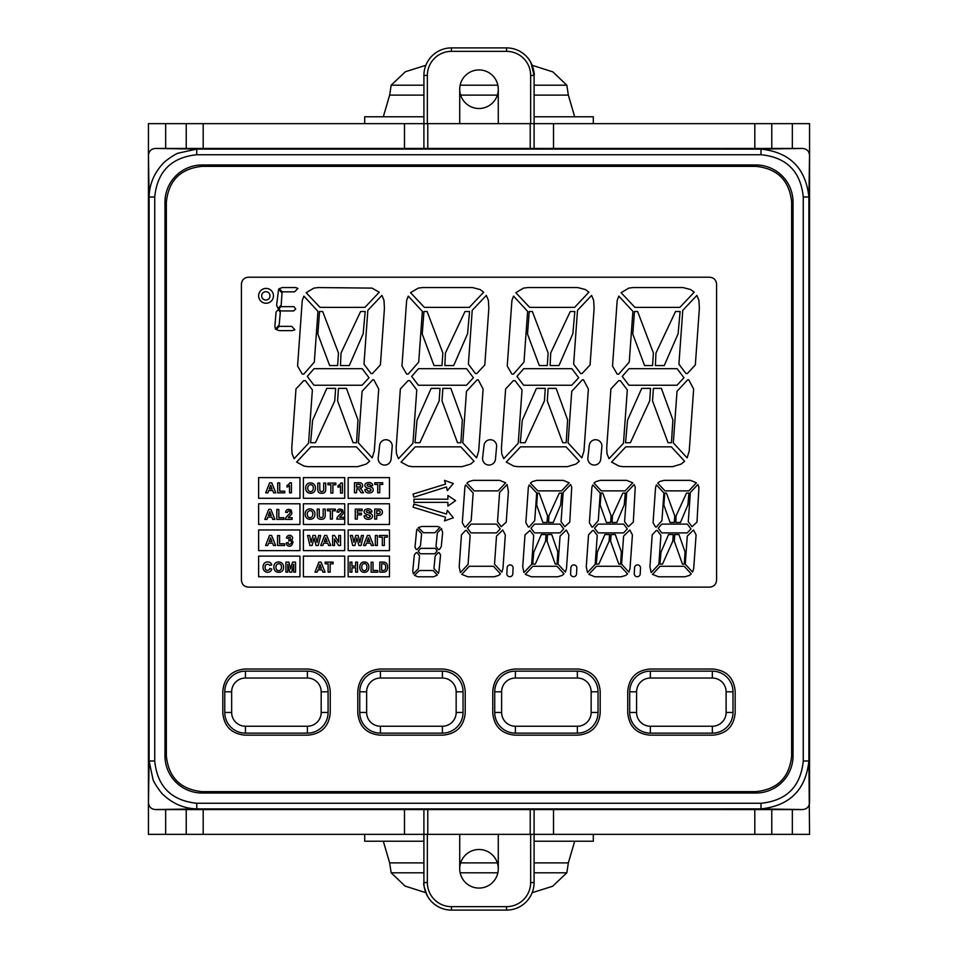 <?xml version="1.0" encoding="UTF-8"?>
<svg xmlns="http://www.w3.org/2000/svg" width="958" height="958" viewBox="0 0 958 958"><rect width="100%" height="100%" fill="white"/><g stroke="black" fill="none" stroke-linecap="round" stroke-linejoin="round"><path stroke-width="1.44" d="M258.624 576.788L258.624 556.131L299.95 556.131L299.95 576.788L258.624 576.788L258.624 556.131M258.624 550.622L258.624 529.966L299.95 529.966L299.95 550.622L258.624 550.622L258.624 529.966M258.624 524.457L258.624 503.788L299.95 503.788L299.95 524.457L258.624 524.457L258.624 503.788M258.624 498.28L258.624 477.623L299.95 477.623L299.95 498.28L258.624 498.28L258.624 477.623M699.376 308.428L695.328 364.95L687.329 373.548L685.976 373.548L678.911 364.184L682.767 310.32L696.873 295.399L698.921 300.381L699.376 308.428M802.636 148.442L155.364 148.442L196.809 149.089L760.999 149.101C789.751 152.226 805.726 168.201 808.899 197.001L808.899 760.999C805.774 789.751 789.799 805.726 760.999 808.899L802.636 809.558L155.364 809.558L196.809 808.911C184.199 808.552 173.051 803.858 163.375 794.829C161.794 794.086 153.448 782.279 152.945 779.201L149.101 760.999L149.101 197.001C149.364 184.607 153.903 173.542 162.716 163.842C163.399 162.225 175.374 153.603 178.38 153.124L196.809 149.089L196.701 154.729L760.999 154.729L760.999 149.101L802.636 148.442C806.828 148.861 809.127 151.172 809.558 155.364L809.558 802.636C809.139 806.828 806.828 809.127 802.636 809.558M154.729 197.001L149.101 197.001L148.442 155.364L148.442 802.636L149.101 760.999L154.729 760.999L154.729 197.001C157.28 171.554 171.266 157.459 196.701 154.729M155.364 809.558C151.172 809.139 148.873 806.828 148.442 802.636L148.442 834.346L809.558 834.346L808.899 760.999L803.259 760.999C800.684 786.59 786.59 800.672 760.999 803.271L196.701 803.271C171.278 800.541 157.292 786.458 154.729 760.999M803.259 760.999L803.259 197.001L808.899 197.001L809.558 155.364M793.032 202.162L793.032 755.838A37.182 37.182 0 0 1 755.838 793.032L202.162 793.032A37.182 37.182 0 0 1 164.968 755.838L164.968 202.162A37.182 37.182 0 0 1 202.162 164.968L755.838 164.968A37.182 37.182 0 0 1 793.032 202.162M760.999 803.271L760.999 808.899L196.809 808.911L196.701 803.271M760.999 154.729C786.59 157.316 800.672 171.41 803.259 197.001M148.442 155.364C148.861 151.172 151.172 148.873 155.364 148.442M693.496 530.014L696.095 534.899L693.7 568.513L692.586 572.118L685.269 564.178L687.269 536.121L693.496 530.014M698.933 487.179L696.981 522.134L692.023 526.684L688.275 521.727L690.359 492.448L697.843 484.532L698.933 487.179M675.809 522.457L676.109 515.799L686.527 493.071L688.946 493.071L687.892 504.866L680.491 522.457L675.809 522.457M684.287 564.094L682.467 564.094L674.3 541.21L674.743 534.552L678.982 534.552L685.042 551.988L684.287 564.094M673.235 534.552L672.779 541.21L662.505 564.094L659.942 564.094L660.996 552.143L668.552 534.552L673.235 534.552M652.518 574.357L660.074 566.274L684.216 566.274L691.245 573.902L689.425 575.423L684.886 576.788L658.577 576.788L652.518 574.357M657.212 530.469L660.912 535.354L658.853 564.37L651.177 572.573L649.943 566.849L652.206 534.863L656.302 530.469L657.212 530.469M687.269 532.888L661.762 532.888L658.218 528.205L661.798 524.122L687.329 524.122L690.946 528.912L687.269 532.888M663.858 505.01L664.756 493.071L666.421 493.071L674.743 515.799L674.3 522.457L670.061 522.457L663.858 505.01M696.418 482.832L688.814 490.879L664.984 490.879L657.655 483.095L659.619 481.575L664.002 480.365L690.467 480.365L696.418 482.832M656.362 526.996L655.547 526.996L653.057 522.709L655.583 487.227L656.446 484.904L663.906 492.999L661.942 520.625L656.362 526.996M635.25 487.179L633.31 522.134L628.352 526.684L624.604 521.727L626.688 492.448L634.172 484.532L635.25 487.179M625.275 493.071L624.221 504.866L616.82 522.457L612.126 522.457L612.437 515.799L622.856 493.071L625.275 493.071M634.256 573.591L634.555 567.735A2.982 2.982 0 0 1 637.693 564.909A2.982 2.982 0 0 1 640.507 568.034L640.219 573.746A2.982 2.982 0 0 1 637.154 576.716A2.982 2.982 0 0 1 634.256 573.591M629.825 530.014L632.412 534.899L630.029 568.513L628.915 572.118L621.598 564.178L623.598 536.121L629.825 530.014M620.604 564.094L618.796 564.094L610.617 541.21L611.072 534.552L615.311 534.552L621.359 551.988L620.604 564.094M609.563 534.552L609.108 541.21L598.834 564.094L596.271 564.094L597.325 552.143L604.869 534.552L609.563 534.552M588.835 574.357L596.403 566.274L620.545 566.274L627.574 573.902L625.754 575.423L621.215 576.788L594.906 576.788L588.835 574.357M593.541 530.469L597.241 535.354L595.169 564.37L587.505 572.573L586.26 566.849L588.535 534.863L592.631 530.469L593.541 530.469M598.091 532.888L594.547 528.205L598.127 524.122L623.658 524.122L627.274 528.912L623.598 532.888L598.091 532.888M600.175 505.01L601.085 493.071L602.75 493.071L611.072 515.799L610.617 522.457L606.39 522.457L600.175 505.01M632.747 482.832L625.143 490.879L601.313 490.879L593.984 483.095L595.948 481.575L600.331 480.365L626.783 480.365L632.747 482.832M592.691 526.996L591.876 526.996L589.386 522.709L591.9 487.227L592.774 484.904L600.235 492.999L598.271 520.625L592.691 526.996M506.842 573.591L507.141 567.735A2.982 2.982 0 0 1 510.267 564.909A2.982 2.982 0 0 1 513.093 568.034L512.793 573.746A2.982 2.982 0 0 1 509.74 576.716A2.982 2.982 0 0 1 506.842 573.591M570.585 573.591L570.884 567.735A2.982 2.982 0 0 1 574.01 564.909A2.982 2.982 0 0 1 576.836 568.034L576.536 573.746A2.982 2.982 0 0 1 573.483 576.716A2.982 2.982 0 0 1 570.585 573.591M566.286 530.014L568.872 534.899L566.489 568.513L565.376 572.118L558.059 564.178L560.059 536.121L566.286 530.014M571.71 487.179L569.77 522.134L564.801 526.684L561.065 521.727L563.148 492.448L570.621 484.532L571.71 487.179M525.295 574.357L532.852 566.274L557.005 566.274L564.034 573.902L562.202 575.423L557.676 576.788L531.367 576.788L525.295 574.357M533.702 535.354L531.63 564.37L523.966 572.573L522.721 566.849L524.996 534.863L529.99 530.469L533.702 535.354M557.065 564.094L555.257 564.094L547.078 541.21L547.533 534.552L551.76 534.552L557.819 551.988L557.065 564.094M546.024 534.552L545.569 541.21L535.294 564.094L532.72 564.094L533.786 552.143L541.33 534.552L546.024 534.552M534.552 532.888L530.995 528.205L534.588 524.122L560.119 524.122L563.735 528.912L560.059 532.888L534.552 532.888M561.735 493.071L560.681 504.866L553.281 522.457L548.587 522.457L548.898 515.799L559.316 493.071L561.735 493.071M547.533 515.799L547.078 522.457L542.851 522.457L536.636 505.01L537.546 493.071L539.21 493.071L547.533 515.799M569.208 482.832L561.604 490.879L537.773 490.879L530.433 483.095L532.409 481.575L536.791 480.365L563.244 480.365L569.208 482.832M529.139 526.996L528.325 526.996L525.846 522.709L528.361 487.227L529.223 484.904L536.696 492.999L534.732 520.625L529.139 526.996M505.668 482.832L498.064 490.879L474.234 490.879L466.893 483.095L468.857 481.575L473.252 480.365L499.705 480.365L505.668 482.832M461.756 574.357L469.312 566.274L493.454 566.274L500.495 573.902L498.663 575.423L494.136 576.788L467.827 576.788L461.756 574.357M501.262 526.684L497.513 521.727L499.597 492.448L507.081 484.532L508.411 491.442L506.231 522.134L501.262 526.684M464.929 486.568L465.684 484.904L473.156 492.999L471.18 520.625L465.6 526.996L464.786 526.996L462.307 522.709L464.929 486.568M466.45 530.469L470.15 535.354L468.091 564.37L460.415 572.573L459.181 566.849L461.457 534.863L465.54 530.469L466.45 530.469M496.579 524.122L500.196 528.912L496.519 532.888L471.013 532.888L467.456 528.205L471.037 524.122L496.579 524.122M501.836 572.118L494.52 564.178L496.507 536.121L502.734 530.014L505.333 534.899L502.95 568.513L501.836 572.118M439.387 549.485L438.249 549.485L436.01 546.395L437.327 532.911L441.458 528.493L442.644 532.588L441.279 546.659L439.387 549.485M439.051 570.525L438.477 573.363L433.926 568.525L435.171 555.999L438.249 552.622L439.111 552.622L440.548 554.945L439.051 570.525M414.491 575.363L419.341 570.513L433.064 570.513L437.339 575.075L433.627 576.788L417.916 576.788L414.491 575.363M416.263 552.622L417.125 552.622L419.544 555.951L418.287 568.717L413.353 573.938L412.778 571.076L414.347 554.826L416.263 552.622M418.263 551.197L420.55 548.347L435.399 548.347L437.111 550.91L434.824 553.772L420.263 553.772L418.263 551.197M416.622 530.313L417.173 529.032L421.616 533.774L420.418 545.892L417.125 549.485L416.263 549.485L415.006 547.222L416.622 530.313M418.311 527.607L421.736 526.469L437.447 526.469L439.985 527.319L434.896 532.744L423.448 532.744L418.311 527.607M453.326 483.515L447.326 490.652L446.476 486.939L413.928 497.214L413.066 494.077L445.614 484.077L444.476 480.365L453.326 483.515M455.613 500.639L447.901 506.064L447.901 502.351L413.928 502.351L413.928 499.214L447.901 499.214L447.901 495.502L455.613 500.639M444.476 520.913L445.614 517.2L413.066 507.213L413.928 504.064L446.476 514.063L447.326 510.351L453.326 517.775L444.476 520.913M381.667 570.453L383.068 570.453A5.018 5.018 0 0 0 384.206 570.357A1.712 1.712 0 0 0 384.96 569.938L384.96 569.938A1.7 1.7 0 0 0 385.356 569.291L385.356 569.291A3.772 3.772 0 0 0 385.451 568.98A6.73 6.73 0 0 0 385.451 565.364A2.431 2.431 0 0 0 384.924 564.394A1.736 1.736 0 0 0 384.05 563.927A7.436 7.436 0 0 0 382.505 563.831L381.667 563.831L381.667 570.453M383.32 572.154L379.775 572.154L379.775 562.13L383.212 562.13A6.455 6.455 0 0 1 384.984 562.322A3.078 3.078 0 0 1 386.397 563.244A4.359 4.359 0 0 1 387.283 564.861A7.724 7.724 0 0 1 387.595 567.232A7.173 7.173 0 0 1 387.307 569.363A4.539 4.539 0 0 1 386.302 571.136A3.197 3.197 0 0 1 384.984 571.938A5.113 5.113 0 0 1 383.32 572.154M377.703 572.154L371.117 572.154L371.117 562.214L373.021 562.214L373.021 570.453L377.703 570.453L377.703 572.154M361.789 566.322A3.257 3.257 0 0 1 362.459 564.537A2.347 2.347 0 0 1 366.591 565.148A5.03 5.03 0 0 1 366.926 566.956L366.926 567.112A6.742 6.742 0 0 1 366.878 567.926A3.305 3.305 0 0 1 366.207 569.723A2.311 2.311 0 0 1 362.232 569.363A4.491 4.491 0 0 1 361.741 567.316L361.741 567.124A6.67 6.67 0 0 1 361.789 566.322M364.95 561.987A5.7 5.7 0 0 0 364.315 561.951A4.814 4.814 0 0 0 362.304 562.346A3.772 3.772 0 0 0 361.094 563.256A4.742 4.742 0 0 0 360.22 564.633A6.957 6.957 0 0 0 359.801 567.196A8.071 8.071 0 0 0 359.861 568.202A4.886 4.886 0 0 0 361.034 570.968A4.083 4.083 0 0 0 363.717 572.297A5.736 5.736 0 0 0 365.214 572.261A4.012 4.012 0 0 0 367.644 570.956A5.077 5.077 0 0 0 368.83 568.034A8.802 8.802 0 0 0 368.818 566.13A4.97 4.97 0 0 0 367.632 563.328A4.107 4.107 0 0 0 364.95 561.987M355.61 562.13L357.502 562.13L357.502 572.154L355.61 572.154L355.61 567.771L351.933 567.771L351.933 572.154L350.041 572.154L350.041 562.13L351.933 562.13L351.933 566.082L355.61 566.082L355.61 562.13M348.149 576.788L348.149 556.131L389.475 556.131L389.475 576.788L348.149 576.788M384.35 545.485L382.314 545.485L382.314 537.163L379.356 537.163L379.356 535.462L387.295 535.462L387.295 537.163L384.35 537.163L384.35 545.485M377.356 545.485L375.332 545.485L375.332 535.462L377.356 535.462L377.356 545.485M367.094 541.51L369.836 541.51L368.447 537.797L367.094 541.51M365.645 545.485L363.501 545.485L367.393 535.462L369.537 535.462L373.548 545.485L371.357 545.485L370.495 543.198L366.471 543.198L365.645 545.485M359.897 542.456L358.148 535.462L355.741 535.462L353.909 542.348L352.424 535.462L350.329 535.462L352.688 545.485L354.915 545.485L356.903 537.989L358.879 545.485L361.046 545.485L363.453 535.462L361.417 535.462L359.897 542.456M348.149 550.622L348.149 529.966L389.475 529.966L389.475 550.622L348.149 550.622M339.587 514.793A26.357 26.357 0 0 0 338.845 515.512A9.341 9.341 0 0 0 337.432 517.2A4.61 4.61 0 0 0 336.773 519.116L343.503 519.116L343.503 517.344L339.683 517.344A3.269 3.269 0 0 1 340.078 516.805A21.22 21.22 0 0 1 341.228 515.703A11.185 11.185 0 0 0 342.485 514.41A5.006 5.006 0 0 0 343.263 513.129L342.653 509.848L340.318 509.045A3.569 3.569 0 0 0 338.066 509.74A2.263 2.263 0 0 0 337.755 510.027A3.533 3.533 0 0 0 337 512.015L338.916 512.207A3.425 3.425 0 0 1 338.964 511.811A1.473 1.473 0 0 1 340.557 510.662A1.138 1.138 0 0 1 341.575 511.979A2.155 2.155 0 0 1 341.18 513.153A14.562 14.562 0 0 1 339.587 514.793M332.402 519.116L330.378 519.116L330.378 510.794L327.408 510.794L327.408 509.105L335.36 509.105L335.36 510.794L332.402 510.794L332.402 519.116M317.242 514.446A11.7 11.7 0 0 0 317.445 516.997A2.802 2.802 0 0 0 319.469 519.08A6.586 6.586 0 0 0 321.337 519.296A4.994 4.994 0 0 0 323.265 518.996A2.994 2.994 0 0 0 325.037 516.925A14.298 14.298 0 0 0 325.205 514.374L325.205 509.105L323.169 509.105L323.169 514.65A10.897 10.897 0 0 1 323.086 516.35A1.389 1.389 0 0 1 322.391 517.332A2.299 2.299 0 0 1 321.277 517.571A3.173 3.173 0 0 1 320.882 517.548A1.82 1.82 0 0 1 319.349 516.206A12.023 12.023 0 0 1 319.265 514.53L319.265 509.105L317.242 509.105L317.242 514.446M312.045 511.5A2.491 2.491 0 0 1 312.44 512.123A4.73 4.73 0 0 1 312.811 513.931L312.751 514.889A3.185 3.185 0 0 1 312.033 516.697A2.563 2.563 0 0 1 307.769 516.326A4.239 4.239 0 0 1 307.243 514.29L307.302 513.296A3.149 3.149 0 0 1 310.033 510.65A2.539 2.539 0 0 1 312.045 511.5M310.679 508.949A6.55 6.55 0 0 0 310.009 508.926A5.473 5.473 0 0 0 307.853 509.321A3.988 3.988 0 0 0 306.56 510.219A4.694 4.694 0 0 0 305.626 511.596A6.49 6.49 0 0 0 305.171 514.171A7.544 7.544 0 0 0 305.231 515.176A4.742 4.742 0 0 0 309.362 519.272A6.574 6.574 0 0 0 310.967 519.236A4.395 4.395 0 0 0 314.847 514.997A8.227 8.227 0 0 0 314.823 513.105A4.802 4.802 0 0 0 310.679 508.949M303.387 524.457L303.387 503.788L344.712 503.788L344.712 524.457L303.387 524.457M379.955 511.309A1.401 1.401 0 0 0 379.152 510.865A9.341 9.341 0 0 0 377.691 510.794L376.722 510.794L376.722 513.644L377.823 513.644A5.508 5.508 0 0 0 379.416 513.488A1.317 1.317 0 0 0 380.051 512.997L380.278 512.207M382.026 513.739L381.176 514.721L382.026 513.739A3.341 3.341 0 0 0 381.787 510.231A2.623 2.623 0 0 0 380.338 509.249A12.729 12.729 0 0 0 377.943 509.105L374.698 509.105L374.698 519.116L376.722 519.116L376.722 515.344L378.039 515.344A10.969 10.969 0 0 0 380.134 515.2A2.994 2.994 0 0 0 381.188 514.721M369.357 515.224L369.237 515.176A21.651 21.651 0 0 0 367.621 514.745A6.706 6.706 0 0 1 365.633 513.955A2.455 2.455 0 0 1 366.112 509.273A4.862 4.862 0 0 1 370.518 509.476A2.706 2.706 0 0 1 371.908 511.979L369.872 512.051A1.784 1.784 0 0 0 368.447 510.626A3.365 3.365 0 0 0 368.052 510.602A2.323 2.323 0 0 0 366.686 510.961A0.754 0.754 0 0 0 366.531 512.063L366.663 512.195A2.407 2.407 0 0 0 367.441 512.566A11.771 11.771 0 0 0 368.519 512.865A10.083 10.083 0 0 1 370.698 513.596A2.826 2.826 0 0 1 370.363 518.937A5.544 5.544 0 0 1 368.183 519.296A4.862 4.862 0 0 1 365.681 518.721A3.03 3.03 0 0 1 364.208 516.661A5.305 5.305 0 0 1 364.052 515.871L366.028 515.679A2.443 2.443 0 0 0 369.477 517.32A1.401 1.401 0 0 0 369.68 517.176L369.968 515.608A1.257 1.257 0 0 0 369.608 515.332M369.477 515.272L369.968 515.608A0.934 0.934 0 0 1 369.68 517.176M357.298 513.177L361.489 513.177L361.489 514.865L357.298 514.865L357.298 519.116L355.262 519.116L355.262 509.105L362.148 509.105L362.148 510.794L357.298 510.794L357.298 513.177M348.149 524.457L348.149 503.788L389.475 503.788L389.475 524.457L348.149 524.457M370.135 488.879L370.016 488.831A21.651 21.651 0 0 0 368.399 488.388A6.706 6.706 0 0 1 366.411 487.61A2.455 2.455 0 0 1 366.89 482.928A4.862 4.862 0 0 1 371.297 483.119A2.706 2.706 0 0 1 372.686 485.634L370.65 485.706A1.784 1.784 0 0 0 369.225 484.269A3.365 3.365 0 0 0 368.83 484.245A2.323 2.323 0 0 0 367.465 484.616A0.754 0.754 0 0 0 367.309 485.718L367.441 485.85A2.407 2.407 0 0 0 368.219 486.221A11.771 11.771 0 0 0 369.297 486.52A10.083 10.083 0 0 1 371.476 487.239A2.826 2.826 0 0 1 371.141 492.58A5.544 5.544 0 0 1 368.962 492.951A4.862 4.862 0 0 1 366.459 492.376A3.03 3.03 0 0 1 364.986 490.316A5.305 5.305 0 0 1 364.83 489.526L366.806 489.334A2.443 2.443 0 0 0 370.255 490.975A1.401 1.401 0 0 0 370.447 490.831L370.734 489.263A1.257 1.257 0 0 0 370.387 488.987M370.243 488.927L370.734 489.263A0.934 0.934 0 0 1 370.447 490.831M379.751 492.771L377.727 492.771L377.727 484.449L374.758 484.449L374.758 482.748L382.709 482.748L382.709 484.449L379.751 484.449L379.751 492.771M359.825 486.868A8.454 8.454 0 0 1 358.017 486.987L356.52 486.987L356.52 484.449L358.088 484.449A14.909 14.909 0 0 1 359.573 484.485A1.198 1.198 0 0 1 360.328 484.868L360.4 486.448A1.102 1.102 0 0 1 359.825 486.868M360.4 486.448L360.603 485.694M362.687 485.646A2.706 2.706 0 0 1 362.028 487.418A2.706 2.706 0 0 0 362.687 485.646L362.244 483.982A2.299 2.299 0 0 0 360.771 482.928A9.161 9.161 0 0 0 358.747 482.748L354.484 482.748L354.484 492.771L356.52 492.771L356.927 488.592A3.281 3.281 0 0 1 357.957 488.7L357.945 488.7M358.555 489.119A14.885 14.885 0 0 0 358.555 489.107A14.885 14.885 0 0 1 359.633 490.58L361.082 492.771L363.489 492.771L362.268 490.819A10.861 10.861 0 0 0 361.13 489.191A4.706 4.706 0 0 0 360.052 488.352A4.67 4.67 0 0 0 360.663 488.221A2.766 2.766 0 0 0 362.028 487.418M348.149 498.28L348.149 477.623L389.475 477.623L389.475 498.28L348.149 498.28M339.886 484.449A3.569 3.569 0 0 0 340.868 483.024L342.425 483.024L342.425 493.095L340.509 493.095L340.509 485.85A6.55 6.55 0 0 1 338.03 487.299L338.03 485.55A5.353 5.353 0 0 0 339.659 484.628A5.353 5.353 0 0 0 339.671 484.628L340.868 483.024M332.917 493.095L330.881 493.095L330.881 484.772L327.923 484.772L327.923 483.083L335.863 483.083L335.863 484.772L332.917 484.772L332.917 493.095M319.984 493.059A6.586 6.586 0 0 0 321.852 493.274A4.994 4.994 0 0 0 323.768 492.975A2.994 2.994 0 0 0 325.552 490.891A14.298 14.298 0 0 0 325.708 488.341L325.708 483.083L323.684 483.083L323.684 488.628A10.897 10.897 0 0 1 323.6 490.328A1.389 1.389 0 0 1 322.894 491.31A2.299 2.299 0 0 1 321.792 491.538A3.173 3.173 0 0 1 321.397 491.514A1.82 1.82 0 0 1 319.852 490.185A12.023 12.023 0 0 1 319.78 488.508L319.78 483.083L317.757 483.083L317.757 488.424A11.7 11.7 0 0 0 317.948 490.975A2.802 2.802 0 0 0 319.984 493.059M308.548 490.664A2.563 2.563 0 0 1 308.284 490.304A4.239 4.239 0 0 1 307.757 488.257L307.805 487.275A3.149 3.149 0 0 1 310.548 484.628A2.539 2.539 0 0 1 312.955 486.101A4.73 4.73 0 0 1 313.314 487.909L313.266 488.867A3.185 3.185 0 0 1 312.536 490.676A2.563 2.563 0 0 1 308.548 490.664M307.805 487.275L307.757 488.077M315.338 487.083A4.802 4.802 0 0 0 311.194 482.928A6.55 6.55 0 0 0 310.524 482.892A5.473 5.473 0 0 0 308.356 483.299A3.988 3.988 0 0 0 307.063 484.197A4.694 4.694 0 0 0 306.129 485.574A6.49 6.49 0 0 0 305.674 488.149A7.544 7.544 0 0 0 305.734 489.143A4.742 4.742 0 0 0 309.877 493.238A6.574 6.574 0 0 0 311.47 493.214A4.395 4.395 0 0 0 315.35 488.975A8.227 8.227 0 0 0 315.338 487.083M303.387 498.28L303.387 477.623L344.712 477.623L344.712 498.28L303.387 498.28M334.486 545.485L332.606 545.485L332.606 535.462L334.57 535.462L338.689 542.18L338.689 535.462L340.569 535.462L340.569 545.485L338.545 545.485L334.486 538.899L334.486 545.485M325.648 537.797L327.037 541.51L324.295 541.51L325.648 537.797M322.846 545.485L320.702 545.485L324.594 535.462L326.738 535.462L330.75 545.485L328.57 545.485L327.696 543.198L323.684 543.198L322.846 545.485M311.111 542.348L309.626 535.462L307.542 535.462L309.889 545.485L312.116 545.485L314.104 537.989L316.08 545.485L318.248 545.485L320.655 535.462L318.631 535.462L317.098 542.456L315.35 535.462L312.943 535.462L311.111 542.348M344.712 550.622L303.387 550.622L303.387 529.966L344.712 529.966L344.712 550.622M330.151 572.142L328.115 572.142L328.115 563.819L325.157 563.819L325.157 562.13L333.097 562.13L333.097 563.819L330.151 563.819L330.151 572.142M319.948 564.466L321.337 568.178L318.595 568.178L319.948 564.466M321.996 569.866L322.858 572.142L325.049 572.142L321.038 562.13L318.894 562.13L315.002 572.142L317.146 572.142L317.984 569.866L321.996 569.866M344.712 576.788L303.387 576.788L303.387 556.131L344.712 556.131L344.712 576.788M287.771 572.142L285.903 572.142L285.903 562.13L288.933 562.13L290.729 568.968L292.501 562.13L295.555 562.13L295.555 572.142L293.675 572.142L293.675 564.262L291.699 572.142L289.747 572.142L287.783 564.262L287.771 572.142M275.988 566.322A3.149 3.149 0 0 1 278.718 563.687A2.539 2.539 0 0 1 281.125 565.148A4.73 4.73 0 0 1 281.484 566.956L281.436 567.926A3.185 3.185 0 0 1 280.706 569.723A2.563 2.563 0 0 1 276.455 569.351A4.239 4.239 0 0 1 275.928 567.316L275.988 566.322M276.539 562.346A3.988 3.988 0 0 0 275.245 563.256A4.694 4.694 0 0 0 274.311 564.621A6.49 6.49 0 0 0 273.844 567.196A7.544 7.544 0 0 0 273.916 568.202A4.742 4.742 0 0 0 278.048 572.297A6.574 6.574 0 0 0 279.652 572.261A4.395 4.395 0 0 0 283.52 568.022A8.227 8.227 0 0 0 283.508 566.13A4.802 4.802 0 0 0 279.365 561.987A6.55 6.55 0 0 0 278.694 561.951A5.473 5.473 0 0 0 276.539 562.346M265.438 569.16A2.287 2.287 0 0 0 265.797 569.77L265.438 569.172A5.508 5.508 0 0 1 265.115 567.304L265.115 567.304M265.115 567.076A6.227 6.227 0 0 1 265.246 565.699A2.67 2.67 0 0 1 269.725 565.364L271.725 564.885A3.868 3.868 0 0 0 267.713 561.951A5.64 5.64 0 0 0 266.827 562.011A4.227 4.227 0 0 0 264.324 563.34A5.053 5.053 0 0 0 263.067 566.322A8.646 8.646 0 0 0 263.031 567.22A7.544 7.544 0 0 0 263.091 568.214A4.778 4.778 0 0 0 267.593 572.321A5.58 5.58 0 0 0 268.36 572.261A3.892 3.892 0 0 0 270.743 571.064A5.018 5.018 0 0 0 271.761 569.052L269.797 568.453A4.574 4.574 0 0 1 269.653 568.968A2.527 2.527 0 0 1 265.797 569.77M292.465 540.935A2.395 2.395 0 0 1 292.98 542.42A2.395 2.395 0 0 0 291.088 540.096A3.76 3.76 0 0 0 291.651 539.737A2.155 2.155 0 0 0 291.831 536.312A2.994 2.994 0 0 0 288.071 535.726A2.503 2.503 0 0 0 287.029 536.576A4.083 4.083 0 0 0 286.478 538.049L288.238 538.348A2.407 2.407 0 0 1 288.286 538.037A1.401 1.401 0 0 1 290.298 537.306L290.19 539.067A1.7 1.7 0 0 1 289.005 539.414L288.801 540.971A3.173 3.173 0 0 1 289.675 540.827A1.233 1.233 0 0 1 290.597 543.617A1.281 1.281 0 0 1 288.19 542.599L286.334 542.827A3.066 3.066 0 0 0 292.01 544.731L292.98 542.42M284.61 545.485L277.557 545.485L277.557 535.546L279.58 535.546L279.58 543.785L284.61 543.785L284.61 545.485M269.198 541.51L270.551 537.797L271.94 541.51L269.198 541.51M269.485 535.462L271.629 535.462L275.641 545.485L273.461 545.485L272.599 543.198L268.575 543.198L267.749 545.485L265.606 545.485L269.485 535.462M289.795 513.428A14.562 14.562 0 0 1 288.202 515.069A26.357 26.357 0 0 0 287.472 515.787A9.341 9.341 0 0 0 286.047 517.476A4.61 4.61 0 0 0 285.4 519.404L292.118 519.404L292.118 517.619L288.298 517.619A3.269 3.269 0 0 1 288.693 517.092A21.22 21.22 0 0 1 289.855 515.979A11.185 11.185 0 0 0 291.112 514.697A5.006 5.006 0 0 0 291.879 513.416L291.28 510.135L288.945 509.333A3.569 3.569 0 0 0 286.693 510.015A2.263 2.263 0 0 0 286.382 510.315A3.533 3.533 0 0 0 285.616 512.302L287.532 512.494A3.425 3.425 0 0 1 287.58 512.099A1.473 1.473 0 0 1 289.184 510.949A1.138 1.138 0 0 1 290.19 512.255A2.155 2.155 0 0 1 289.795 513.428M283.855 519.404L276.802 519.404L276.802 509.464L278.826 509.464L278.826 517.703L283.855 517.703L283.855 519.404M268.432 515.428L271.186 515.428L269.785 511.716L268.432 515.428M268.731 509.381L270.875 509.381L274.886 519.404L272.707 519.404L271.844 517.116L267.821 517.116L266.995 519.404L264.839 519.404L268.731 509.381M288.897 484.197A3.569 3.569 0 0 0 289.879 482.772L291.436 482.772L291.436 492.843L289.52 492.843L289.52 485.586A6.55 6.55 0 0 1 287.041 487.047L287.041 485.299A5.353 5.353 0 0 0 288.681 484.365L289.879 482.772M284.742 492.843L277.7 492.843L277.7 482.916L279.724 482.916L279.724 491.155L284.742 491.155L284.742 492.843M270.683 485.167L272.072 488.867L269.33 488.867L270.683 485.167M267.881 492.843L268.719 490.568L272.731 490.568L273.605 492.843L275.784 492.843L271.773 482.832L269.629 482.832L265.737 492.843L267.881 492.843M611.551 462.079L625.802 446.835L671.33 446.835L684.599 461.229L681.15 464.091L672.6 466.666L622.987 466.666L619 466.091L611.551 462.079M650.554 388.373L649.692 400.911L630.4 442.716L625.562 442.716L627.55 420.191L641.716 388.373L650.554 388.373M671.462 442.716L668.037 442.716L652.542 400.911L653.404 388.373L661.379 388.373L672.887 419.903L671.462 442.716M687.125 457.864L673.318 442.883L677.007 391.331L687.664 379.811L688.754 379.811L693.652 389.032L689.221 451.062L687.125 457.864M628.927 385.236L622.233 376.398L628.987 368.698L677.126 368.698L683.952 377.739L677.019 385.236L628.927 385.236M680.108 311.506L678.108 333.743L664.241 365.561L655.392 365.561L655.967 353.011L675.546 311.506L680.108 311.506M694.203 292.202L679.857 307.374L634.915 307.374L621.095 292.681L628.783 288.118L633.07 287.556L682.958 287.556L690.658 289.544L694.203 292.202M653.404 353.011L652.542 365.561L644.566 365.561L632.783 334.031L634.483 311.506L637.621 311.506L653.404 353.011M618.736 374.111L617.192 374.111L612.509 366.04L617.18 300.489L618.808 296.106L632.891 311.362L629.25 362.1L618.736 374.111M607.025 453.829L606.701 447.901L610.905 388.96L618.617 380.673L620.329 380.673L627.31 389.882L623.49 443.243L609.037 458.714L607.025 453.829M587.877 457.864L589.302 445.326A6.311 6.311 0 0 1 596.223 439.758A6.311 6.311 0 0 1 601.875 446.62L600.726 459.181A6.455 6.455 0 0 1 593.637 465.025A6.455 6.455 0 0 1 587.877 457.864M583.482 379.811L588.38 389.032L583.961 451.062L581.853 457.864L568.058 442.883L571.746 391.331L582.404 379.811L583.482 379.811M506.291 462.079L520.541 446.835L566.07 446.835L579.327 461.229L575.878 464.091L567.328 466.666L517.727 466.666L513.727 466.091L506.291 462.079M566.19 442.716L562.765 442.716L547.281 400.911L548.132 388.373L556.119 388.373L567.615 419.903L566.19 442.716M545.282 388.373L544.431 400.911L525.14 442.716L520.29 442.716L522.29 420.191L536.444 388.373L545.282 388.373M523.655 385.236L516.961 376.398L523.715 368.698L571.866 368.698L578.68 377.739L571.746 385.236L523.655 385.236M580.704 373.548L573.638 364.184L577.494 310.32L591.601 295.399L593.649 300.381L594.104 308.428L590.068 364.95L582.057 373.548L580.704 373.548M550.131 365.561L550.694 353.011L570.273 311.506L574.836 311.506L572.848 333.743L558.969 365.561L550.131 365.561M588.931 292.202L574.584 307.374L529.642 307.374L515.823 292.681L523.523 288.118L527.798 287.556L577.686 287.556L585.386 289.544L588.931 292.202M548.132 353.011L547.281 365.561L539.294 365.561L527.511 334.031L529.223 311.506L532.361 311.506L548.132 353.011M513.464 374.111L511.919 374.111L507.237 366.04L511.907 300.489L513.536 296.106L527.619 311.362L523.99 362.1L513.464 374.111M501.752 453.829L501.429 447.901L505.632 388.96L513.344 380.673L515.057 380.673L522.038 389.882L518.23 443.243L503.764 458.714L501.752 453.829M482.616 457.864L484.041 445.326A6.311 6.311 0 0 1 490.951 439.758A6.311 6.311 0 0 1 496.603 446.62L495.466 459.181A6.455 6.455 0 0 1 488.376 465.025A6.455 6.455 0 0 1 482.616 457.864M401.019 462.079L415.269 446.835L460.798 446.835L474.054 461.229L470.618 464.091L462.055 466.666L412.455 466.666L408.455 466.091L401.019 462.079M476.581 457.864L462.786 442.883L466.474 391.331L477.132 379.811L478.222 379.811L483.107 389.032L478.689 451.062L476.581 457.864M460.918 442.716L457.493 442.716L442.009 400.911L442.859 388.373L450.847 388.373L462.343 419.903L460.918 442.716M440.009 388.373L439.159 400.911L419.867 442.716L415.018 442.716L417.017 420.191L431.172 388.373L440.009 388.373M475.431 373.548L468.378 364.184L472.222 310.32L486.329 295.399L488.388 300.381L488.831 308.428L484.796 364.95L476.785 373.548L475.431 373.548M483.658 292.202L469.312 307.374L424.382 307.374L410.551 292.681L418.251 288.118L422.526 287.556L472.414 287.556L480.114 289.544L483.658 292.202M444.859 365.561L445.434 353.011L465.001 311.506L469.564 311.506L467.576 333.743L453.697 365.561L444.859 365.561M442.859 353.011L442.009 365.561L434.022 365.561L422.239 334.031L423.951 311.506L427.088 311.506L442.859 353.011M418.383 385.236L411.689 376.398L418.442 368.698L466.594 368.698L473.408 377.739L466.474 385.236L418.383 385.236M408.192 374.111L406.659 374.111L401.965 366.04L406.635 300.489L408.276 296.106L422.346 311.362L418.718 362.1L408.192 374.111M396.48 453.829L396.157 447.901L400.36 388.96L408.084 380.673L409.796 380.673L416.778 389.882L412.958 443.243L398.492 458.714L396.48 453.829M378.218 457.864L379.643 445.326A6.311 6.311 0 0 1 386.565 439.758A6.311 6.311 0 0 1 392.205 446.62L391.068 459.181A6.455 6.455 0 0 1 383.978 465.025A6.455 6.455 0 0 1 378.218 457.864M296.621 462.079L310.871 446.835L356.4 446.835L369.656 461.229L366.219 464.091L357.669 466.666L308.057 466.666L304.069 466.091L296.621 462.079M305.398 380.673L312.38 389.882L308.56 443.243L294.106 458.714L292.094 453.829L291.759 447.901L295.974 388.96L303.686 380.673L305.398 380.673M335.623 388.373L334.761 400.911L315.469 442.716L310.62 442.716L312.619 420.191L326.786 388.373L335.623 388.373M356.532 442.716L353.107 442.716L337.611 400.911L338.473 388.373L346.449 388.373L357.957 419.903L356.532 442.716M372.195 457.864L358.388 442.883L362.076 391.331L372.734 379.811L373.824 379.811L378.721 389.032L374.291 451.062L372.195 457.864M313.984 385.236L307.302 376.398L314.056 368.698L362.196 368.698L369.022 377.739L362.088 385.236L313.984 385.236M371.045 373.548L363.98 364.184L367.836 310.32L381.943 295.399L383.99 300.381L384.433 308.428L380.398 364.95L372.399 373.548L371.045 373.548M340.461 365.561L341.036 353.011L360.615 311.506L365.178 311.506L363.178 333.743L349.299 365.561L340.461 365.561M317.852 334.031L319.553 311.506L322.69 311.506L338.473 353.011L337.611 365.561L329.636 365.561L317.852 334.031M364.926 307.374L319.984 307.374L306.153 292.681L313.853 288.118L318.128 287.556L372.015 288.118L379.26 292.202L364.926 307.374M303.794 374.111L302.261 374.111L297.579 366.04L302.249 300.489L303.878 296.106L317.96 311.362L314.32 362.1L303.794 374.111M297.998 288.406L294.573 291.831L282.311 291.831L279.173 288.693L282.311 287.556L295.435 287.556L297.998 288.406M270 295.854A4.155 4.155 0 0 0 265.833 291.699A4.155 4.155 0 0 0 261.678 295.854A4.155 4.155 0 0 0 265.833 300.022A4.155 4.155 0 0 0 270 295.854M261.031 290.358A7.413 7.413 0 0 1 273.461 295.83A7.413 7.413 0 0 1 263.067 302.62A7.413 7.413 0 0 1 261.031 290.358M278.598 289.268L282.023 292.968L281.161 305.243L278.024 308.38L276.599 305.243L278.598 289.268M293.998 306.668L295.711 308.955L293.723 310.943L280.598 310.943L278.886 308.955L280.886 306.668L293.998 306.668M278.311 309.518L280.311 312.368L279.173 324.93L275.461 329.205L274.886 326.355L276.036 312.092L278.311 309.518M294.86 329.78L292.298 330.63L279.173 330.63L276.311 329.492L279.173 326.355L291.723 326.355L294.86 329.78M248.302 277.221C244.134 277.652 241.835 279.952 241.416 284.107L241.416 580.237C241.847 584.392 244.134 586.691 248.302 587.122L709.698 587.122C713.866 586.691 716.153 584.392 716.584 580.237L716.584 284.107C716.153 279.952 713.866 277.652 709.698 277.221L248.302 277.221M649.775 735.145L713.135 735.145C726.451 733.78 733.804 726.427 735.169 713.111L735.169 691.065C733.804 677.749 726.451 670.408 713.135 669.031L649.775 669.031C636.447 670.396 629.107 677.749 627.741 691.065L627.741 713.111C629.107 726.427 636.447 733.78 649.775 735.145M514.793 735.145L578.153 735.145C591.481 733.78 598.822 726.427 600.187 713.111L600.187 691.065C598.822 677.749 591.481 670.408 578.153 669.031L514.793 669.031C501.477 670.396 494.124 677.749 492.759 691.065L492.759 713.111C494.124 726.427 501.477 733.78 514.793 735.145M357.789 691.065L357.789 713.111C359.154 726.427 366.495 733.78 379.823 735.145L443.183 735.145C456.499 733.78 463.84 726.427 465.217 713.111L465.217 691.065C463.84 677.749 456.499 670.408 443.183 669.031L379.823 669.031C366.495 670.396 359.154 677.749 357.789 691.065M222.807 691.065L222.807 713.111C224.172 726.427 231.525 733.78 244.841 735.145L308.201 735.145C321.529 733.78 328.869 726.427 330.235 713.111L330.235 691.065C328.869 677.749 321.529 670.408 308.201 669.031L244.841 669.031C231.525 670.396 224.172 677.749 222.807 691.065M166.345 202.162C168.572 180.511 180.511 168.572 202.162 166.345L755.838 166.345C777.489 168.572 789.428 180.511 791.655 202.162L791.655 755.838C789.428 777.489 777.489 789.428 755.838 791.655L202.162 791.655C180.511 789.428 168.572 777.489 166.345 755.838L166.345 202.162M598.031 712.465A20.657 20.657 0 0 1 577.363 733.133L515.392 733.133A20.657 20.657 0 0 1 494.723 712.465L494.723 691.808A20.657 20.657 0 0 1 515.392 671.151L577.363 671.151A20.657 20.657 0 0 1 598.031 691.808L598.031 712.465L591.146 712.465A13.771 13.771 0 0 1 577.363 726.236L515.392 726.236A13.771 13.771 0 0 1 501.621 712.465L501.621 691.808A13.771 13.771 0 0 1 515.392 678.036L577.363 678.036A13.771 13.771 0 0 1 591.146 691.808L591.146 712.465M501.621 712.465L494.723 712.465A20.657 20.657 0 0 0 515.392 733.133L515.392 726.236M591.146 691.808L598.031 691.808A20.657 20.657 0 0 0 577.363 671.151L577.363 678.036M463.049 712.465A20.657 20.657 0 0 1 442.392 733.133L380.41 733.133A20.657 20.657 0 0 1 359.753 712.465L359.753 691.808A20.657 20.657 0 0 1 380.41 671.151L442.392 671.151A20.657 20.657 0 0 1 463.049 691.808L463.049 712.465L456.164 712.465A13.771 13.771 0 0 1 442.392 726.236L380.41 726.236A13.771 13.771 0 0 1 366.639 712.465L366.639 691.808A13.771 13.771 0 0 1 380.41 678.036L442.392 678.036A13.771 13.771 0 0 1 456.164 691.808L456.164 712.465M366.639 712.465L359.753 712.465A20.657 20.657 0 0 0 380.41 733.133L380.41 726.236M456.164 691.808L463.049 691.808A20.657 20.657 0 0 0 442.392 671.151L442.392 678.036M328.079 712.465A20.657 20.657 0 0 1 307.41 733.133L245.44 733.133A20.657 20.657 0 0 1 224.771 712.465L224.771 691.808A20.657 20.657 0 0 1 245.44 671.151L307.41 671.151A20.657 20.657 0 0 1 328.079 691.808L328.079 712.465L321.181 712.465A13.771 13.771 0 0 1 307.41 726.236L245.44 726.236A13.771 13.771 0 0 1 231.656 712.465L231.656 691.808A13.771 13.771 0 0 1 245.44 678.036L307.41 678.036A13.771 13.771 0 0 1 321.181 691.808L321.181 712.465M231.656 712.465L224.771 712.465A20.657 20.657 0 0 0 245.44 733.133L245.44 726.236M321.181 691.808L328.079 691.808A20.657 20.657 0 0 0 307.41 671.151L307.41 678.036M629.705 712.465A20.657 20.657 0 0 0 650.362 733.133A20.657 20.657 0 0 1 629.705 712.465L629.705 691.808A20.657 20.657 0 0 1 650.362 671.151L712.345 671.151A20.657 20.657 0 0 1 733.002 691.808A20.657 20.657 0 0 0 712.345 671.151A20.657 20.657 0 0 1 733.002 691.808L733.002 712.465A20.657 20.657 0 0 1 712.345 733.133L650.362 733.133A20.657 20.657 0 0 1 629.705 712.465L636.591 712.465L636.591 691.808L629.705 691.808A20.657 20.657 0 0 1 650.362 671.151L650.362 678.036L712.345 678.036L712.345 671.151M574.68 841.232L568.345 862.895L566.837 872.798L552.646 886.246L532.157 892.7M425.843 892.7L405.09 886.09L391.163 872.798L389.655 862.895L383.32 841.232M391.163 872.798L423.903 872.798M460.139 872.798L497.861 872.798M534.097 872.798L566.837 872.798M389.655 862.895L423.903 862.895M460.642 862.895L497.358 862.895M534.097 862.895L568.345 862.895M534.097 809.558L534.097 882.558A27.543 27.543 0 0 1 506.543 910.1L451.457 910.1A27.543 27.543 0 0 1 427.543 896.221L426.993 895.227L427.543 896.221A27.543 27.543 0 0 1 423.903 882.558L423.903 809.558M427.352 834.346L427.352 882.558A24.106 24.106 0 0 0 451.457 906.651L451.457 910.1A27.543 27.543 0 0 1 423.903 882.558L423.891 834.346L423.903 882.558A27.543 27.543 0 0 0 451.457 910.1A27.543 27.543 0 0 1 423.903 882.558L423.951 884.006M423.963 884.198L423.903 882.558L427.352 882.558M498.28 868.774A19.28 19.28 0 0 0 479 849.495A19.28 19.28 0 0 0 459.72 868.774A19.28 19.28 0 0 0 479 888.066A19.28 19.28 0 0 0 498.28 868.774L498.28 834.346M530.457 896.221L531.007 895.227L530.457 896.221M506.543 910.1L506.543 906.651A24.106 24.106 0 0 0 530.648 882.558L534.097 882.558L534.061 883.887L534.109 834.346M534.097 841.232L593.313 841.232L593.313 834.346M459.72 834.346L459.72 868.774M364.687 834.346L364.687 841.232L423.903 841.232M383.32 116.768L389.655 95.105L391.163 85.202L405.354 71.754L425.843 65.3M532.157 65.3L552.91 71.91L566.837 85.202L568.345 95.105L574.68 116.768M566.837 85.202L534.097 85.202M497.861 85.202L460.139 85.202M423.903 85.202L391.163 85.202M568.345 95.105L534.097 95.105M497.358 95.105L460.642 95.105M423.903 95.105L389.655 95.105M809.558 123.654L809.558 164.968L809.558 123.654L534.109 123.654L534.097 148.442M423.903 89.226L423.903 116.768L423.939 74.113L423.903 75.442L427.352 75.442A24.106 24.106 -90 0 1 451.457 51.349L451.457 47.9A27.543 27.543 90 0 0 423.903 75.442L423.903 89.226L423.903 75.442A27.543 27.543 -90 0 1 451.457 47.9A27.543 27.543 90 0 0 423.903 75.442A27.543 27.543 -90 0 1 451.457 47.9L506.543 47.9A27.543 27.543 -90 0 1 534.097 75.442L534.109 123.654L423.903 123.654L423.903 75.442L423.903 123.654L148.442 123.654L148.442 155.328M530.995 62.761L534.097 75.442L530.648 75.442L530.648 123.654M459.72 89.238A19.28 19.28 90 0 0 479.012 108.505A19.28 19.28 90 0 0 498.28 89.226L498.28 123.654L498.28 89.226A19.28 19.28 90 0 0 479 69.934A19.28 19.28 90 0 0 459.72 89.226L459.72 123.654M427.543 61.779L426.993 62.773L427.543 61.779M423.903 96.111L423.903 116.768L364.687 116.768L364.687 123.654M423.903 148.442L423.903 116.768M531.007 62.773L530.469 61.791C533.606 69.563 534.815 74.077 534.097 75.323M593.313 123.654L593.313 116.768L534.097 116.768M498.28 89.226A19.28 19.28 90 0 0 480.593 70.006M577.363 733.133L577.363 726.236M515.392 671.151L515.392 678.036M501.621 691.808L494.723 691.808M442.392 733.133L442.392 726.236M380.41 671.151L380.41 678.036M366.639 691.808L359.753 691.808M307.41 733.133L307.41 726.236M245.44 671.151L245.44 678.036M231.656 691.808L224.771 691.808M712.345 726.236A13.771 13.771 0 0 0 726.116 712.465L733.002 712.465A20.657 20.657 0 0 1 712.345 733.133L712.345 726.236L650.362 726.236L650.362 733.133M636.591 691.808A13.771 13.771 0 0 1 650.362 678.036M650.362 726.236A13.771 13.771 0 0 1 636.591 712.465M733.002 691.808L726.116 691.808L726.116 712.465M712.345 678.036A13.771 13.771 0 0 1 726.116 691.808M427.783 834.346L427.783 809.558M404.48 834.346L404.48 809.558M203.192 809.558L203.192 834.346M186.235 834.346L186.235 809.558M165.662 809.558L165.662 834.346M423.891 834.346L423.903 882.558M530.217 809.558L530.217 834.346M792.338 834.346L792.338 809.558M771.765 809.558L771.765 834.346M754.808 834.346L754.808 809.558M553.52 809.558L553.52 834.346M530.648 882.558L530.648 834.346M451.457 906.651L506.543 906.651M530.217 123.654L530.217 148.442M553.52 123.654L553.52 148.442M754.808 148.442L754.808 123.654M771.765 123.654L771.765 148.442M792.338 148.442L792.338 123.654M506.543 47.9L506.543 51.349A24.106 24.106 -90 0 1 530.648 75.442M427.783 148.442L427.783 123.654M165.662 123.654L165.662 148.442M186.235 148.442L186.235 123.654M203.192 123.654L203.192 148.442M404.48 148.442L404.48 123.654M427.352 75.442L427.352 123.654M506.543 51.349L451.457 51.349M534.097 882.558L533.989 884.917M427.531 896.221C424.394 888.437 423.185 883.923 423.903 882.665"/></g></svg>
